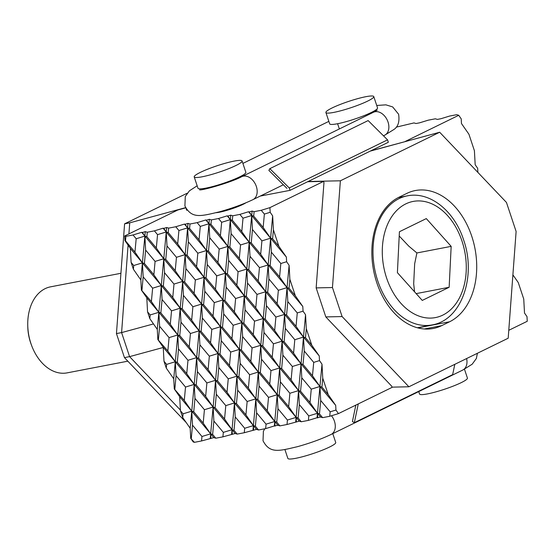 <?xml version="1.0" encoding="UTF-8"?>
<svg xmlns="http://www.w3.org/2000/svg" width="555" height="555" viewBox="0 0 555 555"><rect width="100%" height="100%" fill="white"/><g stroke="black" fill="none" stroke-linecap="round" stroke-linejoin="round"><path stroke-width="0.83" d="M451.166 246.364L449.148 287.275L422.265 300.421L397.401 272.658L399.42 231.74L426.302 218.594L451.166 246.364L416.902 252.955L414.668 263.757L413.683 283.73L414.564 291.819M127.83 361.18L67.12 372.87A43.803 30.539 -100.9 0 1 31.607 345.494A43.803 30.539 -100.9 0 1 30.913 343.51A43.803 30.539 -100.9 0 1 27.75 325.438A43.803 30.539 -100.9 0 1 50.56 286.838L120.921 273.289M27.75 325.438L27.785 326.881A37.705 26.286 79.1 0 0 30.511 342.435A37.705 26.286 79.1 0 0 31.108 344.142L31.607 345.494M449.148 287.275L416.174 293.623M399.212 236L408.827 246.184L416.902 252.955M449.599 321.768L441.683 325.639A68.265 47.591 -100.9 0 1 433.226 328.477A68.265 47.591 -100.9 0 1 375 276.654A68.265 47.591 -100.9 0 1 398.969 197.247L406.884 193.376A68.265 47.591 -100.9 0 1 415.334 190.538A68.265 47.591 -100.9 0 1 473.568 242.369A68.265 47.591 -100.9 0 1 449.599 321.768L417.818 327.887M308.143 181.485L340.375 180.798L332.452 287.546L316.156 287.892L323.967 182.581L323.572 181.395L307.637 181.735M332.452 287.546L342.109 316.565L325.813 316.919L316.156 287.892M342.109 316.565L408.896 386.779L392.017 387.14M408.896 386.779L508.193 338.217L516.115 231.47L506.458 202.45L439.671 132.236L370.24 151.12M439.671 132.236L340.375 180.798M180.41 410.055L129.586 356.629L124.452 357.621L186.216 422.563M180.41 410.062L129.586 356.636L121.594 332.598L128.08 245.137L121.587 332.591L116.453 333.583L124.452 357.621M185.613 207.646L129.738 222.839L128.913 233.912L129.738 222.839L124.591 223.831L116.453 333.583M187.167 193.23L124.591 223.831M129.586 356.629L163.253 347.472M121.594 332.598L153.492 323.926M370.74 150.87L405.108 141.636M477.883 172.411L477.661 168.304L475.177 164.731L474.414 150.738L468.933 134.255L461.469 123.536L461.219 118.867L458.728 115.294L405.074 141.539M458.728 115.294L456.737 114.684L449.619 116.057L440.927 118.721L437.361 119.408L435.377 118.798L428.252 120.171L419.559 122.835L416 123.522L414.009 122.912L396.187 127.157M508.782 330.308L527.25 321.283L527 316.614L524.51 313.041L523.747 299.041L518.266 282.564L512.896 274.85M185.717 207.841L177.836 209.984L124.695 235.972L125.909 236.347L125.499 240.808L134.948 252.136L142.413 262.862L144.404 263.472L153.86 274.801L161.318 285.52L163.309 286.13L172.765 297.459L180.222 308.185L182.213 308.795L191.669 320.124L199.127 330.842L201.118 331.453L210.574 342.782L218.039 353.507L220.023 354.118L229.479 365.447L236.943 376.165L238.927 376.776L248.383 388.112L255.848 398.83L257.839 399.44L267.288 410.769L274.753 421.488L276.744 422.098L279.893 425.879L277.902 425.269L274.343 425.949L265.651 428.62L258.526 429.993L256.535 429.376L244.283 432.733L237.158 434.1L235.174 433.49L222.916 436.847L215.798 438.214L213.807 437.604L201.548 440.954L194.43 442.328L193.216 441.953L190.726 438.381L190.178 428.252L182.713 417.533L183.053 413.836L180.444 410.7L182.713 417.533M335.699 405.372L319.944 386.488L321.935 387.099L328.234 394.654L335.699 405.372L335.948 410.041L338.439 413.614L392.094 387.376L391.698 386.183L325.813 316.919M338.439 413.614L329.746 416.278L322.622 417.651L320.637 417.041L317.072 417.728L308.379 420.392L301.261 421.765L299.27 421.155L287.011 424.506L279.893 425.879M180.444 410.7L179.681 396.707L174.284 388.944L173.736 378.815L166.271 368.097L166.611 364.399L163.996 361.263L166.271 368.097M163.996 361.263L163.239 347.27L157.842 339.507L157.287 329.379L149.829 318.66L150.169 314.962L147.554 311.834L149.829 318.66M147.554 311.834L146.797 297.834L141.393 290.078L140.845 279.942L133.38 269.224L133.72 265.526L131.112 262.397L133.38 269.224M131.112 262.397L130.349 248.397L124.951 240.641L124.695 235.972M252.463 229.52L251.706 215.52L253.69 216.131L263.146 227.46L270.611 238.185L261.918 240.849L252.463 229.52L251.235 242.903L260.683 254.239L268.148 264.957L270.139 265.567L279.588 276.896L287.053 287.615L289.044 288.232L295.343 295.78L302.808 306.506L249.244 242.292L251.235 242.903M286.366 257.069L286.616 261.731L280.823 263.514L271.367 252.178L270.611 238.185L272.595 238.796L278.901 246.351L286.366 257.069L248.55 211.746L249.216 211.948L251.706 215.52L243.007 218.191L239.857 214.41L248.55 211.746M319.25 355.935L319.507 360.604L313.714 362.38L304.258 351.051L303.502 337.051L305.486 337.662L311.792 345.217L319.25 355.935L303.502 337.051L294.802 339.722L285.353 328.394L284.59 314.394L286.581 315.004L296.037 326.333L303.502 337.051L265.685 291.729L267.676 292.339L277.132 303.675L284.59 314.394L275.897 317.058L266.449 305.729L265.685 291.729L246.781 269.071L248.772 269.681L258.228 281.01L265.685 291.729L256.993 294.4L247.544 283.071L246.781 269.071L227.876 246.406L229.867 247.017L239.316 258.352L246.781 269.071L238.088 271.735L228.639 260.406L227.876 246.406L208.971 223.748L210.962 224.359L220.411 235.688L227.876 246.406L219.183 249.077L209.734 237.741L208.971 223.748L205.822 219.967L206.481 220.175L208.971 223.748L200.279 226.412L197.129 222.638L205.822 219.967M320.637 417.041L317.481 413.267L319.472 413.877L322.622 417.651M317.738 417.929L317.481 413.267L308.788 415.931L299.339 404.602L298.576 390.602L300.567 391.213L310.023 402.541L317.481 413.267L279.671 367.944L281.662 368.555L291.118 379.884L298.576 390.602L289.883 393.273L280.435 381.937L279.671 367.944L260.767 345.279L262.758 345.89L272.207 357.219L279.671 367.944L270.979 370.608L261.53 359.279L260.767 345.279L241.862 322.615L243.853 323.232L253.302 334.561L260.767 345.279L252.074 347.943L242.618 336.614L241.862 322.615L222.957 299.957L224.948 300.567L234.397 311.896L241.862 322.615L233.169 325.286L223.714 313.957L222.957 299.957L204.053 277.292L206.044 277.902L215.493 289.238L222.957 299.957L214.265 302.621L204.809 291.292L204.053 277.292L185.148 254.634L187.132 255.245L196.588 266.573L204.053 277.292L195.36 279.963L185.904 268.634L185.148 254.634L166.243 231.969L168.227 232.58L177.683 243.916L185.148 254.634L176.455 257.298L166.999 245.969L166.243 231.969L163.087 228.195L163.753 228.396L166.243 231.969L157.544 234.64L154.394 230.859L163.087 228.195M277.902 425.269L130.349 248.397M124.951 240.641L125.499 240.808M275.002 426.157L274.753 421.488L266.06 424.159L256.604 412.823L255.848 398.83L247.155 401.494L237.7 390.165L236.943 376.165L228.251 378.836L218.795 367.5L218.039 353.507L209.346 356.171L199.89 344.842L199.127 330.842L190.434 333.513L180.986 322.177L180.222 308.185L171.53 310.849L162.081 299.52L161.318 285.52L152.625 288.191L143.176 276.855L142.413 262.862L133.72 265.526M235.174 433.49L213.113 407.051L204.42 409.722L194.972 398.393L194.208 384.393L185.516 387.057L176.067 375.728L175.304 361.728L177.295 362.339L186.744 373.675L194.208 384.393L163.239 347.27M256.535 429.376L253.385 425.602L244.693 428.273L235.244 416.937L234.481 402.944L225.788 405.608L216.332 394.279L215.576 380.279L213.113 407.051L194.208 384.393L196.199 385.004L205.655 396.332L213.113 407.051L215.104 407.661L224.56 418.997L232.018 429.716L223.325 432.38L213.876 421.051L213.113 407.051L210.657 433.83L201.964 436.494L192.509 425.165L191.752 411.165L193.737 411.775L203.192 423.104L210.657 433.83L179.681 396.707M232.274 434.378L232.018 429.716L234.009 430.326L237.158 434.1M157.842 339.507L167.839 351.01L175.304 361.728L166.611 364.399M190.726 438.381L194.43 442.328M213.807 437.604L210.657 433.83L212.641 434.44L215.798 438.214M210.907 438.492L210.657 433.83L210.248 438.29M174.284 388.944L184.288 400.446L191.752 411.165L183.053 413.836M253.642 430.271L253.385 425.602L215.576 380.279L206.883 382.943L197.427 371.614L196.671 357.614L187.978 360.285L178.523 348.956L177.767 334.956L169.074 337.62L159.618 326.291L158.862 312.292L160.846 312.902L170.302 324.238L177.767 334.956L146.797 297.834M299.27 421.155L220.495 326.728L215.576 380.279L177.767 334.956L179.758 335.567L189.206 346.896L196.671 357.614L198.662 358.232L208.111 369.561L215.576 380.279L217.567 380.89L227.016 392.219L234.481 402.944L236.472 403.554L245.921 414.883L253.385 425.602L255.376 426.212L258.526 429.993M141.393 290.078L151.397 301.573L158.862 312.292L150.169 314.962M296.37 422.043L296.12 417.374L287.428 420.045L277.972 408.716L277.216 394.716L268.516 397.38L259.067 386.051L258.304 372.051L249.611 374.722L240.162 363.393L239.399 349.393L230.707 352.057L221.258 340.728L220.495 326.728L201.59 304.071L203.581 304.681L213.03 316.01L220.495 326.728L222.486 327.339L231.941 338.675L239.399 349.393L241.39 350.004L250.846 361.333L258.304 372.051L260.295 372.662L269.751 383.998L277.216 394.716L279.2 395.327L288.655 406.655L296.12 417.374L298.104 417.984L301.261 421.765M335.948 410.041L330.156 411.817L320.707 400.488L319.944 386.488L311.251 389.159L301.795 377.823L301.039 363.83L292.346 366.494L282.89 355.165L282.134 341.165L273.442 343.836L263.986 332.5L263.23 318.508L254.537 321.172L245.081 309.843L244.325 295.843L235.632 298.514L226.176 287.178L225.413 273.185L206.509 250.52L208.5 251.131L217.955 262.459L225.413 273.185L227.404 273.795L236.86 285.124L244.325 295.843L246.309 296.453L255.765 307.782L263.23 318.508L265.221 319.118L274.67 330.447L282.134 341.165L284.125 341.776L293.574 353.112L301.039 363.83L303.03 364.441L312.479 375.77L319.944 386.488L225.413 273.185L220.495 326.728L211.802 329.399L202.353 318.07L201.59 304.071L192.897 306.735L183.441 295.406L182.685 281.406L184.676 282.016L194.125 293.352L201.59 304.071L163.78 258.748L165.772 259.358L175.22 270.687L182.685 281.406L173.993 284.077L164.537 272.741L163.78 258.748L144.876 236.083L146.867 236.694L156.316 248.029L163.78 258.748L155.088 261.412L145.632 250.083L144.876 236.083L141.726 232.309L142.385 232.51L144.876 236.083L136.183 238.754L133.034 234.973L141.726 232.309M302.808 306.506L303.058 311.168L297.265 312.944L287.816 301.615L287.053 287.615L278.36 290.286L268.904 278.957L268.148 264.957L259.456 267.621L250 256.292L249.244 242.292L240.551 244.963L231.095 233.634L230.339 219.634L227.189 215.853L227.848 216.061L230.339 219.634L232.33 220.245L241.779 231.574L249.244 242.292L230.339 219.634L225.413 273.185L216.721 275.849L207.272 264.52L206.509 250.52L197.816 253.191L188.367 241.855L187.604 227.862L189.595 228.473L199.051 239.802L206.509 250.52L184.454 224.081L185.12 224.282L187.604 227.862L178.911 230.526L175.762 226.752L184.454 224.081M227.848 216.061L230.748 215.174L230.339 219.634L221.646 222.298L218.497 218.524L227.189 215.853M261.225 210.296L269.917 207.632L270.174 212.294L264.374 214.077L261.225 210.296L254.1 211.67L253.69 216.131M134.948 252.136L136.183 238.754M133.034 234.973L125.909 236.347M142.385 232.51L145.285 231.622L140.845 279.942M145.285 231.622L147.276 232.233L146.867 236.694M145.632 250.083L144.404 263.472M153.86 274.801L155.088 261.412M143.176 276.855L141.941 290.244M151.397 301.573L152.625 288.191M163.753 228.396L166.653 227.508L157.287 329.379M159.618 326.291L158.39 339.681M164.537 272.741L163.309 286.13M162.081 299.52L160.846 312.902M166.653 227.508L168.637 228.119L168.227 232.58M177.683 243.916L178.911 230.526M175.762 226.752L168.637 228.119M172.765 297.459L173.993 284.077M167.839 351.01L169.074 337.62M170.302 324.238L171.53 310.849M185.12 224.282L188.013 223.394L173.736 378.815M188.013 223.394L190.004 224.005L189.595 228.473M178.523 348.956L177.295 362.339M176.067 375.728L174.832 389.117M183.441 295.406L182.213 308.795M180.986 322.177L179.758 335.567M188.367 241.855L187.132 255.245M196.588 266.573L197.816 253.191M191.669 320.124L192.897 306.735M186.744 373.675L187.978 360.285M184.288 400.446L185.516 387.057M189.206 346.896L190.434 333.513M185.904 268.634L184.676 282.016M194.125 293.352L195.36 279.963M206.481 220.175L209.381 219.287L190.178 428.252M192.509 425.165L191.281 438.554M197.427 371.614L196.199 385.004M194.972 398.393L193.737 411.775M202.353 318.07L201.118 331.453M199.89 344.842L198.662 358.232M207.272 264.52L206.044 277.902M204.809 291.292L203.581 304.681M209.381 219.287L211.372 219.898L210.962 224.359M303.058 311.168L305.548 314.74L295.711 421.842M301.795 377.823L300.567 391.213M299.339 404.602L298.104 417.984M305.548 314.74L306.311 328.74L305.486 337.662M304.258 351.051L303.03 364.441M310.023 402.541L311.251 389.159M308.379 420.392L308.788 415.931M306.311 328.74L311.792 345.217M312.479 375.77L313.714 362.38M319.507 360.604L321.997 364.177L317.072 417.728M321.997 364.177L322.753 378.177L321.935 387.099M322.753 378.177L328.234 394.654M329.746 416.278L330.156 411.817M320.707 400.488L319.472 413.877M201.548 440.954L201.964 436.494M203.192 423.104L204.42 409.722M205.655 396.332L206.883 382.943M208.111 369.561L209.346 356.171M210.574 342.782L211.802 329.399M213.03 316.01L214.265 302.621M215.493 289.238L216.721 275.849M209.734 237.741L208.5 251.131M217.955 262.459L219.183 249.077M220.411 235.688L221.646 222.298M218.497 218.524L211.372 219.898M230.748 215.174L232.739 215.784L232.33 220.245M216.332 394.279L215.104 407.661M213.876 421.051L212.641 434.44M221.258 340.728L220.023 354.118M218.795 367.5L217.567 380.89M226.176 287.178L224.948 300.567M223.714 313.957L222.486 327.339M231.095 233.634L229.867 247.017M222.916 436.847L223.325 432.38M224.56 418.997L225.788 405.608M227.016 392.219L228.251 378.836M229.479 365.447L230.707 352.057M231.941 338.675L233.169 325.286M234.397 311.896L235.632 298.514M228.639 260.406L227.404 273.795M236.86 285.124L238.088 271.735M239.316 258.352L240.551 244.963M249.216 211.948L252.116 211.06L231.608 434.177M241.779 231.574L243.007 218.191M235.244 416.937L234.009 430.326M240.162 363.393L238.927 376.776M237.7 390.165L236.472 403.554M245.081 309.843L243.853 323.232M242.618 336.614L241.39 350.004M250 256.292L248.772 269.681M247.544 283.071L246.309 296.453M252.116 211.06L254.1 211.67M270.174 212.294L272.658 215.867L252.976 430.063M259.067 386.051L257.839 399.44M256.604 412.823L255.376 426.212M263.986 332.5L262.758 345.89M261.53 359.279L260.295 372.662M268.904 278.957L267.676 292.339M266.449 305.729L265.221 319.118M272.658 215.867L273.421 229.867L272.595 238.796M277.132 303.675L278.36 290.286M272.207 357.219L273.442 343.836M267.288 410.769L268.516 397.38M265.651 428.62L266.06 424.159M269.751 383.998L270.979 370.608M274.67 330.447L275.897 317.058M271.367 252.178L270.139 265.567M279.588 276.896L280.823 263.514M286.616 261.731L289.106 265.304L274.343 425.949M289.106 265.304L289.863 279.304L289.044 288.232M277.972 408.716L276.744 422.098M282.89 355.165L281.662 368.555M280.435 381.937L279.2 395.327M287.816 301.615L286.581 315.004M289.863 279.304L295.343 295.78M291.118 379.884L292.346 366.494M287.011 424.506L287.428 420.045M288.655 406.655L289.883 393.273M296.037 326.333L297.265 312.944M293.574 353.112L294.802 339.722M154.394 230.859L147.276 232.233M197.129 222.638L190.004 224.005M239.857 214.41L232.739 215.784M323.572 181.395L269.917 207.632M244.283 432.733L244.693 428.273M245.921 414.883L247.155 401.494M248.383 388.112L249.611 374.722M250.846 361.333L252.074 347.943M253.302 334.561L254.537 321.172M255.765 307.782L256.993 294.4M258.228 281.01L259.456 267.621M260.683 254.239L261.918 240.849M263.146 227.46L264.374 214.077M285.353 328.394L284.125 341.776M199.051 239.802L200.279 226.412M166.999 245.969L165.772 259.358M156.316 248.029L157.544 234.64M175.22 270.687L176.455 257.298M273.421 229.867L278.901 246.351M418.741 391.587L419.552 394.015A25.225 3.358 -18.4 0 0 427.399 393.918A25.225 3.358 -18.4 0 0 453.678 385.926A25.225 3.358 -18.4 0 0 467.421 378.094L464.466 369.207M325.903 112.505L329.67 123.834A25.225 3.358 -18.4 0 0 337.523 123.737A25.225 3.358 -18.4 0 0 363.802 115.745A25.225 3.358 -18.4 0 0 377.546 107.913L373.772 96.584A25.225 3.358 -18.4 0 0 365.925 96.681A25.225 3.358 -18.4 0 0 339.646 104.673A25.225 3.358 -18.4 0 0 325.903 112.505A25.225 3.358 -18.4 0 0 333.756 112.408A25.225 3.358 -18.4 0 0 360.035 104.416A25.225 3.358 -18.4 0 0 373.772 96.584M245.879 202.818A17.656 2.352 161.6 0 1 219.447 212.218A17.656 2.352 161.6 0 1 216.228 212.683M202.062 176.809A25.225 3.358 161.6 0 1 194.208 176.906A25.225 3.358 161.6 0 1 207.952 169.074A25.225 3.358 161.6 0 1 234.231 161.082A25.225 3.358 161.6 0 1 242.084 160.985A25.225 3.358 161.6 0 1 228.341 168.817A25.225 3.358 161.6 0 1 202.062 176.809M242.084 160.985L245.851 172.314A25.225 3.358 161.6 0 1 232.108 180.146A25.225 3.358 161.6 0 1 205.829 188.138A25.225 3.358 161.6 0 1 197.982 188.235L194.208 176.906M332.778 433.628L335.726 442.495A25.225 3.358 161.6 0 1 321.99 450.327A25.225 3.358 161.6 0 1 295.711 458.319A25.225 3.358 161.6 0 1 287.858 458.416L284.902 449.529M358.266 403.915L354.34 422.702L352.418 421.529L355.852 405.094M454.809 364.323L452.658 374.625L354.34 422.702M187.215 210.13L186.667 210.241L186.105 208.548M286.977 188.374L268.877 170.385L269.834 168.658L289.231 187.937L290.029 190.344L260.253 196.075M290.029 190.344L388.347 142.26L387.55 139.86L289.231 187.937M387.55 139.86L368.145 120.581L269.834 168.658M432.074 324.925A65.712 45.808 -100.9 0 1 377.761 280.885A65.712 45.808 -100.9 0 1 407.238 195.873C430.132 191.073 454.531 211.288 463.598 239.885C476.53 276.064 461.767 320.082 432.074 324.925L417.339 327.762M386.578 277.951A59.135 41.23 79.1 0 0 442.786 315.122A59.135 41.23 79.1 0 0 461.989 241.071A59.135 41.23 79.1 0 0 405.781 203.893A59.135 41.23 79.1 0 0 386.578 277.951M441.683 325.639L424.325 328.983M477.404 353.278L476.356 358.502L472.173 364.219L462.759 370.06A12.779 8.998 -116.1 0 0 466.609 358.558M462.759 370.06L331.064 434.468A12.779 8.998 -116.1 0 0 334.443 421.259A12.779 8.998 -116.1 0 0 331.467 415.75M376.734 105.471L385.892 104.846L392.662 106.914L398.608 114.247C399.697 121.531 398.178 126.582 394.057 129.398L384.643 135.24A12.779 8.998 -116.1 0 0 388.028 122.031A12.779 8.998 -116.1 0 0 375.034 111.749A12.779 8.998 -116.1 0 0 373.418 112.29L241.723 176.691C231.178 182.415 201.999 190.615 199.571 189.859M283.355 184.773L252.948 199.647A12.779 8.998 -116.1 0 0 256.334 186.438A12.779 8.998 -116.1 0 0 243.34 176.15A12.779 8.998 -116.1 0 0 241.723 176.691M398.261 197.601L407.238 195.873M337.613 123.723L339.348 128.947M206.148 188.811L205.919 188.124M239.656 177.662L239.427 176.976M331.064 434.468C321.366 439.067 310.183 443.133 297.522 446.664C279.338 450.889 269.924 454.087 263.021 440.753L263.389 431.318L264.749 428.793M252.948 199.647C243.25 204.247 232.073 208.312 219.405 211.844C201.222 216.068 191.815 219.267 184.912 205.933L185.28 196.498L189.456 190.781L197.164 185.793M384.643 135.24L383.477 135.815M377.24 110.168L373.418 112.29M328.851 121.372L242.889 163.413"/></g></svg>

